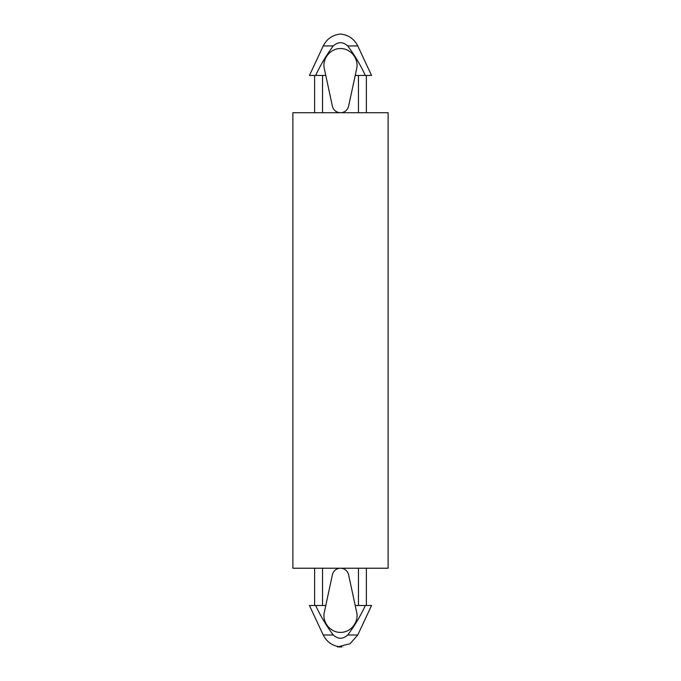 <?xml version="1.0" encoding="UTF-8"?>
<svg xmlns="http://www.w3.org/2000/svg" width="681" height="681" viewBox="0 0 681 681"><rect width="100%" height="100%" fill="white"/><g stroke="black" fill="none" stroke-linecap="round" stroke-linejoin="round"><path stroke-width="0.51" stroke-dasharray="3.4 2.55" d="M315.652 75.455C320.496 65.001 326.369 55.161 333.281 45.933C338.091 41.635 342.909 41.635 347.719 45.933C354.622 55.135 360.496 64.984 365.348 75.455L355.21 75.455L348.595 106.185A8.283 8.283 0 0 1 340.5 112.723L322.539 112.723L322.539 75.455L309.446 75.455M322.539 75.455L314.622 75.455L325.79 75.455L324.309 68.594C322.045 58.668 330.328 48.419 340.5 48.547C350.672 48.419 358.955 58.668 356.691 68.594L355.21 75.455M322.539 112.723L340.5 112.723A8.283 8.283 0 0 1 332.405 106.185L325.79 75.455M371.554 75.455L365.348 75.455M358.461 112.723L340.5 112.723L366.378 112.723L358.461 112.723L358.461 75.455M371.554 605.486L358.461 605.486L366.378 605.486L358.461 605.486L358.461 568.218L340.5 568.218A8.283 8.283 0 0 1 348.595 574.755L356.691 612.355C358.955 622.272 350.672 632.53 340.5 632.402C330.328 632.53 322.045 622.272 324.309 612.355L332.405 574.755A8.283 8.283 0 0 1 340.5 568.218L314.622 568.218L322.539 568.218L322.539 605.486L309.446 605.486M358.461 568.218L322.539 568.218M315.652 605.486C320.496 615.939 326.369 625.779 333.281 635.007C338.091 639.314 342.909 639.314 347.719 635.007C354.622 625.805 360.496 615.964 365.348 605.486M388.119 112.723L292.881 112.723M388.119 568.218L292.881 568.218M325.79 605.486L322.539 605.486M358.461 605.486L355.21 605.486M337.512 646.899L343.488 646.899M333.281 45.933L323.237 45.933M357.763 45.933L347.719 45.933M357.763 635.007L347.719 635.007M333.281 635.007L323.237 635.007"/><path stroke-width="1.02" d="M323.237 45.933L309.446 75.455L315.652 75.455C320.496 65.001 326.369 55.161 333.281 45.933C338.091 41.635 342.909 41.635 347.719 45.933C354.622 55.135 360.496 64.984 365.348 75.455L371.554 75.455L357.763 45.933C354.154 38.86 348.4 34.893 340.5 34.05C332.6 34.893 326.846 38.86 323.237 45.933L333.281 45.933M322.539 112.723L322.539 75.455L315.652 75.455M365.348 75.455L355.21 75.455L348.595 106.185A8.283 8.283 0 0 1 332.405 106.185L324.309 68.594C322.045 58.668 330.328 48.419 340.5 48.547C350.672 48.419 358.955 58.668 356.691 68.594L355.21 75.455M358.461 112.723L358.461 75.455M325.79 605.486L332.405 574.755A8.283 8.283 0 0 1 348.595 574.755L356.691 612.355C358.955 622.272 350.672 632.53 340.5 632.402C330.328 632.53 322.045 622.272 324.309 612.355L325.79 605.486L322.539 605.486L322.539 568.218M333.281 635.007L323.237 635.007L309.446 605.486L315.652 605.486C320.496 615.939 326.369 625.779 333.281 635.007C338.091 639.314 342.909 639.314 347.719 635.007C354.622 625.805 360.496 615.964 365.348 605.486L358.461 605.486L358.461 568.218M322.539 605.486L315.652 605.486M365.348 605.486L371.554 605.486L357.763 635.007L350.119 643.715L337.512 646.899L340.5 646.899C332.6 646.048 326.846 642.089 323.237 635.007M292.881 112.723L388.119 112.723L388.119 568.218L292.881 568.218L292.881 112.723M358.461 605.486L355.21 605.486M325.79 75.455L322.539 75.455M347.719 45.933L357.763 45.933M347.719 635.007L357.763 635.007M314.622 112.723L314.622 75.455M366.378 112.723L366.378 75.455M314.622 605.486L314.622 568.218M366.378 605.486L366.378 568.218M339.002 646.95L341.998 646.95"/></g></svg>
